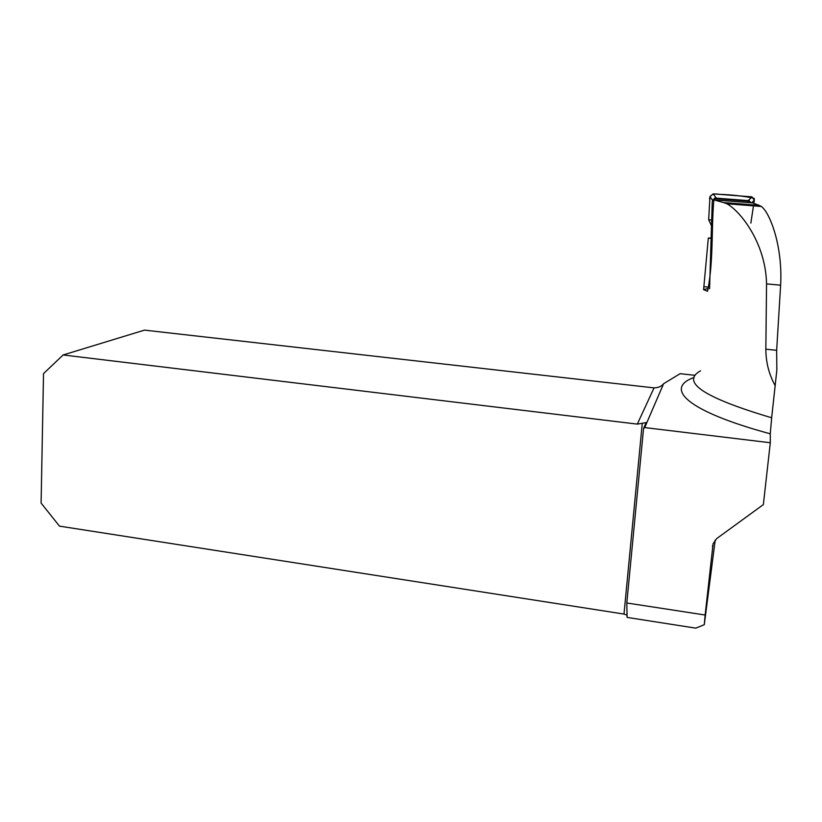 <?xml version="1.0" encoding="UTF-8"?>
<svg xmlns="http://www.w3.org/2000/svg" width="822" height="822" viewBox="0 0 822 822"><rect width="100%" height="100%" fill="white"/><g stroke="black" fill="none" stroke-linecap="round" stroke-linejoin="round"><path stroke-width="1.23" d="M700.519 370.814C680.38 382.066 704.094 397.725 771.653 417.782L776.841 370.147L776.656 350.316L780.623 285.193C782.852 246.025 769.844 212.384 761.306 206.466L759.199 205.366L723.545 202.572L726.823 203.753C739.656 210.504 765.744 242.356 766.546 283.888L780.623 285.193M711.009 238.349L708.317 238.082L703.591 289.663L707.588 291.276C713.63 260.728 711.266 229.883 713.825 199.859L752.603 202.9L759.199 205.366M775.249 385.785C769.012 374.503 765.878 362.307 765.847 349.196L766.546 283.888M713.825 199.859L723.545 202.572M708.317 238.082L711.02 237.959M705.153 615.02L713.095 543.691L716.763 538.523L763.361 504.595L770.306 442.75L644.715 427.574L643.554 428.539L626.806 602.988L627.104 617.404L695.761 628.142L704.279 624.679L705.153 615.02L626.806 602.988M771.653 417.782L770.265 433.811L770.306 442.75M644.715 427.574L663.59 383.74L680.102 373.681L695.114 375.335M627.063 615.164L624.001 614.065L59.492 526.142L41.1 503.074L43.525 373.589L63.119 354.97L144.497 330.125L654.045 387.881C658.412 387.737 661.597 386.361 663.59 383.74M643.554 428.539L646.133 422.59L637.307 424.111L63.119 354.97M715.222 540.033L704.279 624.679M707.876 288.512L703.591 289.663M703.889 286.693L708.019 287.094M712.561 200.342L709.972 196.633L708.667 219.638L711.431 225.711M709.571 288.779L712.242 201.647L714.472 198.76L715.592 198.647L747.969 201.185L751.75 196.838L754.36 200.095L753.836 203.517L754.36 200.095L751.647 202.829M751.01 204.729L750.928 205.654M712.54 200.434L714.657 198.194L715.767 198.081L748.297 200.609M753.98 198.194C742.872 195.996 731.416 194.722 719.63 194.362C714.76 193.458 708.656 194.105 709.766 200.249L708.667 219.638L711.626 220.121M709.972 196.633L713.167 193.869L751.75 196.838M750.342 202.726L747.969 201.185M751.164 202.787L748.452 200.075M750.938 202.777L748.308 200.609M712.571 200.229L715.849 197.455L715.592 198.647M754.195 198.626L754.37 199.941M753.62 204.935L750.856 223.091M770.265 433.811C685.312 410.753 664.34 388.087 694.138 377.411M712.561 545.705L712.458 546.445M637.307 424.111L654.045 387.881M624.001 614.065L642.218 423.782M765.847 349.196L776.656 350.316M713.167 193.869L715.849 197.455M761.306 206.466L726.823 203.753M748.76 200.126L752.048 196.879M748.462 200.619L748.606 200.095M714.657 198.194L714.472 198.76"/></g></svg>
